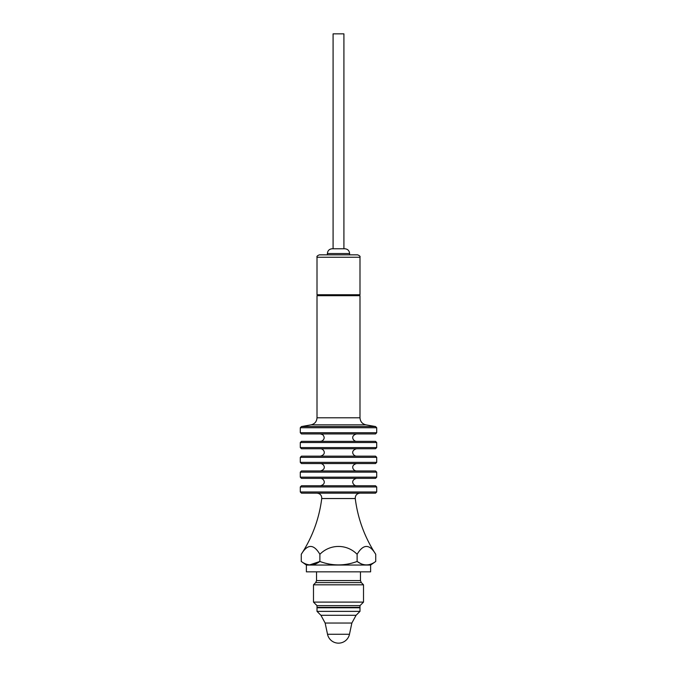 <?xml version="1.0" encoding="UTF-8"?>
<svg xmlns="http://www.w3.org/2000/svg" width="677" height="677" viewBox="0 0 677 677"><rect width="100%" height="100%" fill="white"/><g stroke="black" fill="none" stroke-linecap="round" stroke-linejoin="round"><path stroke-width="1.02" d="M301.273 561.461L306.385 565.041L370.615 565.041L375.727 561.461L375.727 554.294C369.532 543.834 363.329 543.834 357.117 554.294C346.827 543.766 330.029 543.902 319.882 554.294C313.688 543.834 307.485 543.834 301.273 554.294L301.273 561.461C307.51 566.04 313.713 566.04 319.882 561.461L319.882 554.294M375.727 561.461C369.557 566.04 363.346 566.04 357.117 561.461C344.686 566.048 332.28 566.048 319.882 561.461L309.584 564.914M360.833 563.636L357.117 561.461L357.117 554.294M365.428 564.914L366.418 564.957M317.005 257.243L317.005 294.732L359.995 294.732L359.995 257.243L317.005 257.243C316.582 256.422 317.378 255.627 319.4 254.848L327.397 254.848L327.397 253.536L349.603 253.536L349.603 254.848M359.995 611.365L359.995 607.785L317.005 607.785L317.005 611.365L359.995 611.365L356.068 615.291L320.932 615.291L325.138 623.035L351.862 623.035L349.476 634.264L327.524 634.264L325.138 623.035M306.385 565.041L306.385 571.845L370.615 571.845L370.615 565.041M306.385 571.845L370.615 571.845M338.5 584.81L363.515 584.81L363.515 602.107L313.485 602.107L313.485 584.81L338.5 584.81M313.485 602.107L317.005 605.636L359.995 605.636L363.515 602.107M317.005 605.636L317.005 607.371L359.995 607.371L359.995 605.636M338.5 426.544L301.485 426.544L300.292 427.737L376.708 427.737L375.515 426.544L338.5 426.544M376.708 432.747L300.292 432.747L301.485 433.949L375.515 433.949L376.708 432.747L376.708 427.737M338.5 442.538L300.292 442.538L301.485 441.345L375.515 441.345L376.708 442.538L338.5 442.538M300.292 447.556L376.708 447.556L375.515 448.749L301.485 448.749L300.292 447.556L300.292 442.538M300.292 457.347L376.708 457.347L375.515 456.154L301.485 456.154L300.292 457.347L300.292 462.357L376.708 462.357L376.708 457.347M300.292 462.357L301.485 463.559L375.515 463.559L376.708 462.357M338.5 472.148L300.292 472.148L301.485 470.955L375.515 470.955L376.708 472.148L338.5 472.148M376.708 477.167L300.292 477.167L301.485 478.36L375.515 478.36L376.708 477.167L376.708 472.148M338.5 486.958L300.292 486.958L301.485 485.764L375.515 485.764L376.708 486.958L338.5 486.958M300.292 491.967L376.708 491.967L375.515 493.169L301.485 493.169L300.292 491.967L300.292 486.958M359.995 257.243C360.418 256.422 359.622 255.627 357.6 254.848L319.4 254.848M333.084 248.764L333.084 33.85L343.916 33.85L343.916 248.764M327.397 253.536C327.676 250.634 329.267 249.043 332.17 248.764L344.83 248.764C347.733 249.043 349.324 250.634 349.603 253.536M301.273 554.294C312.359 537.267 319.18 518.684 321.744 498.534L355.256 498.534C357.82 518.684 364.641 537.267 375.727 554.294M316.531 572.209L316.531 580.57L360.469 580.57L361.306 582.592L315.694 582.592L313.485 584.81M359.995 417.794C360.266 421.576 362.237 423.929 365.91 424.851L311.09 424.851C314.763 423.929 316.734 421.576 317.005 417.794L359.995 417.794L359.995 295.688L317.005 295.688L317.962 294.732M360.469 572.209L360.469 580.57M361.306 582.592L363.515 584.81M359.995 295.688L359.038 294.732M321.744 498.534C321.77 495.327 320.187 493.541 317.005 493.169M355.256 498.534C355.23 495.327 356.813 493.541 359.995 493.169M320.475 478.36C323.657 478.182 327.143 483.97 320.475 485.764M356.525 485.764C353.453 485.925 349.747 480.315 356.525 478.36M320.475 463.559C323.437 463.406 327.372 468.822 320.475 470.955M356.525 470.955C353.453 471.116 349.747 465.514 356.525 463.559M320.475 448.749C323.547 448.589 327.253 454.199 320.475 456.154M356.525 456.154C353.563 456.298 349.628 450.882 356.525 448.749M320.475 433.949L322.726 434.71C324.808 437.02 324.605 439.102 322.117 440.964L320.475 441.345M356.525 441.345C353.453 441.506 349.747 435.903 356.525 433.949M317.005 417.794L317.005 295.688M376.708 491.967L376.708 486.958M300.292 477.167L300.292 472.148M300.292 432.747L300.292 427.737M376.708 447.556L376.708 442.538M358.852 607.785L359.995 607.371M318.148 607.785L317.005 607.371M356.068 615.291L351.862 623.035M327.524 634.264A11.221 11.221 0 0 0 349.476 634.264M320.932 615.291L317.005 611.365M315.694 582.592L316.531 580.57M311.09 424.851L301.485 426.544M365.91 424.851L375.515 426.544"/></g></svg>

